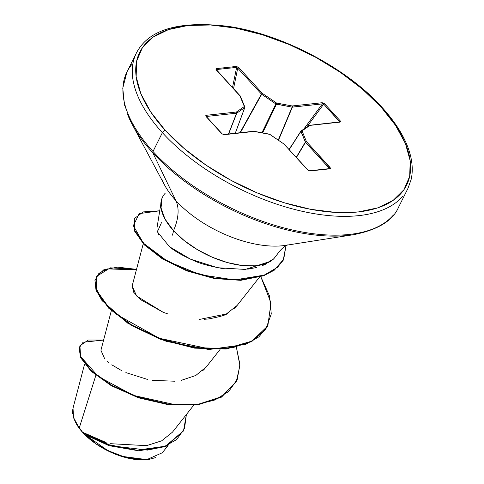 <?xml version="1.0" encoding="UTF-8"?>
<svg xmlns="http://www.w3.org/2000/svg" width="484" height="484" viewBox="0 0 484 484"><rect width="100%" height="100%" fill="white"/><g stroke="black" fill="none" stroke-linecap="round" stroke-linejoin="round"><path stroke-width="0.73" d="M84.579 364.143L73.023 408.133L73.507 417.492L79.225 428.08L95.868 375.324L79.225 428.08L82.8 432.587L75.813 422.847A49.501 24.611 26.5 0 0 82.8 432.587L75.655 422.55L73.653 417.946M72.673 413.572L72.727 409.615M141.473 45.357A151.716 75.444 26.5 0 0 162.382 132.664A2.638 1.398 -42.4 0 1 165.304 130.408A149.078 74.131 -153.5 0 1 187.967 25.495A149.078 74.131 -153.5 0 1 381.029 107.006A2.638 1.398 -42.4 0 1 381.967 107.285A2.638 1.398 137.6 0 0 381.029 107.006A149.078 74.131 -153.5 0 1 358.372 211.925A149.078 74.131 -153.5 0 1 165.304 130.408A2.638 1.398 137.6 0 0 162.382 132.664A151.716 75.444 -153.5 0 1 141.473 45.357M132.096 64.16A151.716 75.444 26.5 0 0 153.005 151.468L162.382 132.664L153.005 151.468A151.716 75.444 -153.5 0 1 132.096 64.16M127.365 113.891A150.941 75.056 26.5 0 0 152.841 152.853A2.638 1.398 -42.4 0 1 153.005 151.468A2.638 1.398 137.6 0 0 152.841 152.853A150.941 75.056 -153.5 0 1 127.365 113.891M161.898 179.243A82.589 41.067 26.5 0 0 175.837 200.564L152.841 152.853L175.837 200.564A82.589 41.067 26.5 0 0 285.052 245.436A82.589 41.067 26.5 0 1 175.837 200.564A63.882 33.947 -42.4 0 1 173.514 230.68A63.882 33.947 137.6 0 0 175.837 200.564A82.589 41.067 26.5 0 1 161.898 179.243M157.004 230.178L158.794 235.091M173.599 230.777L172.479 235.157M287.593 244.928L286.758 245.297C283.842 246.483 280.514 249.714 276.763 254.983L273.853 258.71A64.039 31.841 -153.5 0 1 173.514 230.68A64.039 31.841 -153.5 0 1 165.213 193.237M183.4 431.02L166.097 446.357L138.672 450.798L109.015 445.661L85.178 434.771L82.927 432.575L106.371 444.203L136.827 450.211L165.522 446.188L183.527 430.766L186.376 414.534L184.519 428.534L176.684 439.539L163.834 446.823L147.438 450.096L111.362 445.794L82.655 432.291L106.117 442.503M110.606 443.695L146.549 445.655L161.65 440.833L172.479 432.145L193.63 405.338M111.332 310.698L100.932 350.259L104.641 358.723M107.061 361.106L108.712 362.516M111.762 364.809L121.375 370.478M125.864 372.583L147.39 379.402M152.545 380.345L174.924 381.229M181.155 380.382L195.778 375.481L206.287 366.926L220.032 349.515M143.24 243.773L132.144 286.008L136.651 296.051L163.102 312.247L167.918 313.971M199.511 319.416L226.306 314.013L237.166 305.428L259.466 277.169M122.216 456.376L146.779 459.631L162.346 452.746L168.099 445.455M202.548 370.853L204.454 369.032M236.392 347.276L239.907 364.391L237.239 379.444L228.654 391.526L214.872 399.99L196.988 404.491L176.406 404.993L133.445 395.404L98.331 376.54L80.344 356.218L79.146 348.02L83.06 342.242L103.618 340.052L88.251 340.04L79.908 345.788L80.598 356.805L91.537 370.865L111.756 385.312L138.781 397.304L168.958 404.279L198.017 404.352L221.666 396.65L236.313 381.477L239.919 365.614L236.392 347.276M236.313 381.477L221.418 397.158L197.768 404.86L168.71 404.787L138.527 397.812L111.508 385.821L91.288 371.373L80.344 357.313L79.908 345.788M143.367 459.8L125.096 457.211L107.654 450.495L84.851 434.523L109.015 445.661L138.678 450.798L166.103 446.357L183.527 430.766M79.787 346.042L80.211 357.004L90.998 371.101L111.193 385.639L138.303 397.733L168.638 404.775L197.847 404.848L221.581 397.061L236.186 381.731M277.017 254.584L273.853 258.71L266.006 263.514L255.128 265.825L241.927 265.492L227.28 262.546L212.137 257.173L197.508 249.726L184.343 240.699L173.514 230.68L164.99 219.034L161.039 207.945L162.013 198.252M270.399 261.378L245.334 269.431L217.57 267.737L190.533 259.182L169.515 246.755C174.573 251.087 182.674 255.703 193.818 260.592C199.717 263.52 209.862 266.267 224.243 268.838M247.741 269.171L256.435 267.519M262.552 265.541L265.656 264.173M352.443 234.867A150.941 75.056 -153.5 0 1 152.841 152.853A150.941 75.056 26.5 0 0 352.443 234.867M393.45 214.963A151.716 75.444 -153.5 0 1 283.933 227.922A151.716 75.444 -153.5 0 1 153.005 151.468A151.716 75.444 26.5 0 0 283.933 227.922A151.716 75.444 26.5 0 0 393.45 214.963M402.821 196.153A151.716 75.444 -153.5 0 1 293.304 209.118A151.716 75.444 -153.5 0 1 162.382 132.664A151.716 75.444 26.5 0 0 293.304 209.118A151.716 75.444 26.5 0 0 402.821 196.153M381.029 107.006L395.579 125.416L405.429 143.573L410.19 160.767L409.688 176.345L403.94 189.716L393.165 200.352L377.78 207.854L358.372 211.925L335.69 212.416L310.607 209.306L284.09 202.717L257.143 192.898L230.82 180.223L206.123 165.189L183.999 148.37L165.304 130.408L150.754 111.998L140.911 93.848L136.149 76.647L136.651 61.069L142.399 47.704L153.174 37.068L168.559 29.566L187.967 25.495L210.649 24.999L235.726 28.108L262.249 34.703L289.19 44.522L315.52 57.191L340.216 72.225L362.334 89.044L381.029 107.006M240.264 96.001A0.877 0.466 137.6 0 0 240.209 95.911A0.877 0.466 137.6 0 0 239.901 95.82A0.877 0.659 -22.5 0 1 240.373 96.165A0.877 0.659 157.5 0 0 239.901 95.82L244.329 106.528L236.398 112.028L206.402 115.283L205.742 115.694L206.045 116.493L221.841 133.778L224.146 134.697L254.148 131.442L269.782 134.383L283.969 144.038L307.667 169.963L309.954 170.973L329.949 168.807L330.518 168.378L306.439 141.6L302.01 130.886L309.941 125.392L339.937 122.137L340.597 121.726L340.294 120.927L324.492 103.643L322.193 102.723L292.191 105.972L276.552 103.038L262.364 93.382L238.672 67.457L236.386 66.441L216.384 68.613L215.816 69.043L239.901 95.82L244.329 106.528L236.398 112.028L206.402 115.283L206.045 116.493L221.841 133.778L224.146 134.697L254.148 131.442L269.782 134.383L283.969 144.038L307.667 169.963L309.954 170.973L329.949 168.807L330.136 167.524A0.877 0.466 137.6 0 0 329.193 168.214L305.495 142.29L296.462 157.451L305.495 142.29A0.877 0.393 -149.2 0 1 305.35 142.072L300.927 131.364L289.263 149.574L300.927 131.364A0.877 0.423 -147.4 0 1 300.933 131.097A0.877 0.423 -147.4 0 1 301 131.031L305.35 142.072L296.293 157.27L305.35 142.072L329.531 168.529L329.277 168.722A0.877 0.605 83.8 0 1 329.949 168.807A0.877 0.605 -96.2 0 0 329.519 168.613L309.518 170.785A0.877 0.605 83.8 0 1 309.954 170.973A0.877 0.605 -96.2 0 0 309.518 170.785L307.975 170.047L283.969 144.038A0.877 0.466 -42.4 0 1 284.283 144.129A0.877 0.466 137.6 0 0 283.969 144.038L269.606 134.201A0.877 0.375 100.6 0 1 269.782 134.383A0.877 0.375 -79.4 0 0 269.606 134.201L253.967 131.261A0.877 0.375 100.6 0 1 254.148 131.442A0.877 0.375 -79.4 0 0 253.967 131.261A0.877 0.375 -79.4 0 0 253.882 131.267M169.515 246.755L157.379 231.854L161.481 222.658M237.372 305.162L234.589 308.266M227.51 313.384C226.56 314.854 220.184 316.724 208.38 318.974L204.115 319.313M163.102 312.247L140.378 299.536L133.626 292.173L132.205 285.778M136.518 269.358L117.654 267.138L103.727 269.848L96.128 276.969L95.687 287.599L102.572 300.503L116.293 314.249L159.266 338.274L210.401 349.073L233.633 347.415L252.6 340.754L265.722 329.423L271.276 313.934L269.485 295.899L260.822 276.745L271.004 302.881L267.821 325.895L251.982 341.093L226.47 348.51L194.931 347.651L161.807 339.211L131.769 325.018L109.021 307.745L96.685 290.551L96.328 276.558L110.298 267.833L136.518 269.358M159.744 210.794L139.21 213.626L133.33 225.713L143.421 243.192L167.319 261.124L199.928 274.634L234.419 279.958L264.185 275.124L277.489 267.313L283.225 260.247L285.959 245.721L283.703 259.333L274.47 269.715L263.883 275.239L241.032 279.831L214.551 278.016L187.368 270.465L162.975 258.571L144.553 244.353L134.558 230.221L134.322 218.623L143.167 211.913L159.744 210.794M96.328 276.558L96.431 291.059L108.767 308.254L131.515 325.52L161.553 339.72L194.677 348.159L226.216 349.012L251.728 341.601L267.821 325.895M134.322 218.623L134.304 230.729L144.299 244.862L162.721 259.073L187.114 270.973L214.303 278.524L240.778 280.333L263.629 275.747L274.216 270.223L283.703 259.333M283.576 259.587L274.343 270.132L263.719 275.717L240.772 280.333L214.17 278.5L186.878 270.883L162.424 258.892L144.044 244.601L134.189 230.432L134.195 218.877M267.694 326.149L258.873 336.852L245.521 344.463L208.87 349.533L166.308 341.365L127.722 323.167L102.027 300.618L95.971 289.831L94.949 280.472L98.948 273.291L107.642 268.88L136.379 269.891M148.957 459.37L146.9 459.649L131.043 458.784L113.292 453.333L96.352 444.137L82.8 432.587A49.501 24.611 26.5 0 0 148.255 459.479M155.479 457.652L149.181 459.334M84.851 434.523L82.837 432.49M329.277 168.722L329.193 168.214L328.527 168.722L329.193 168.214A0.877 0.466 -42.4 0 1 330.136 167.524L306.439 141.6L302.01 130.886L309.941 125.392L339.937 122.137L340.294 120.927A0.877 0.466 137.6 0 0 339.496 121.411L338.909 122.01L339.496 121.411L323.699 104.127L306.947 126.844L323.699 104.127L339.611 121.847M288.948 149.229L291.755 145.424L288.948 149.229M303.898 128.956L322.38 103.891L292.378 107.145L278.506 140.172L292.378 107.145A0.877 0.381 -157.2 0 1 292.1 107.127L276.461 104.187L262.618 132.888L276.461 104.187A0.877 0.363 -154.2 0 1 275.85 103.933L261.662 94.277L240.354 132.701L261.662 94.277A0.877 0.375 -151 0 1 261.421 94.071L237.729 68.147L233.53 88.608L237.729 68.147L261.421 94.071L239.979 132.743L261.421 94.071L275.85 103.933L261.941 132.761L275.85 103.933L292.1 107.127L278.288 140.015L292.1 107.127L323.124 103.812L323.699 104.127A0.877 0.466 -42.4 0 1 324.492 103.643A0.877 0.466 137.6 0 0 323.699 104.127L322.38 103.891A0.877 0.605 -96.2 0 0 322.193 102.723A0.877 0.605 83.8 0 1 322.38 103.891L303.898 128.956M232.514 87.495L236.64 67.373L216.638 69.539L216.596 70.077L216.638 69.539L236.64 67.373L237.729 68.147A0.877 0.466 -42.4 0 1 238.672 67.457A0.877 0.466 137.6 0 0 237.729 68.147L236.64 67.373A0.877 0.605 -96.2 0 0 236.386 66.441A0.877 0.605 83.8 0 1 236.64 67.373L232.514 87.495M235.254 133.251L244.722 107.636L236.791 113.129L228.642 133.971L236.791 113.129A0.877 0.405 -158.6 0 1 236.591 113.195L206.589 116.45L206.571 116.819L206.589 116.45A0.877 0.605 -96.2 0 0 206.402 115.283A0.877 0.605 83.8 0 1 206.589 116.45L236.591 113.195L228.454 133.989L236.591 113.195A0.877 0.605 -96.2 0 0 236.398 112.028A0.877 0.605 83.8 0 1 236.591 113.195A0.877 0.405 21.4 0 0 236.791 113.129A0.877 0.738 -124.7 0 0 236.398 112.028A0.877 0.738 55.3 0 1 236.791 113.129L244.722 107.636L235.254 133.251M309.276 170.888L308.659 170.798M300.897 131.188L289.178 149.483M289.166 149.471L300.933 131.097L309.101 125.35L309.941 125.392A0.877 0.738 -124.7 0 0 309.107 125.344L339.502 121.944A0.877 0.605 83.8 0 1 339.937 122.137A0.877 0.605 -96.2 0 0 339.502 121.944A0.877 0.605 83.8 0 0 339.127 122.21L339.496 121.411A0.877 0.466 -42.4 0 1 340.294 120.927L324.492 103.643L322.193 102.723L292.191 105.972L276.552 103.038L262.364 93.382L238.672 67.457L236.386 66.441L216.384 68.613L216.203 69.896L239.901 95.82A0.877 0.466 -42.4 0 1 240.209 95.911L216.511 69.986A0.877 0.466 137.6 0 0 216.203 69.896A0.877 0.466 -42.4 0 1 216.511 69.986L216.638 69.539A0.877 0.605 -96.2 0 0 216.384 68.613A0.877 0.605 83.8 0 1 216.638 69.539L216.36 69.769M235.303 133.251L244.813 107.515A0.877 0.442 -159.7 0 1 244.722 107.636A0.877 0.738 -124.7 0 0 244.329 106.528A0.877 0.738 55.3 0 1 244.722 107.636A0.877 0.442 20.3 0 0 244.807 107.521A0.877 0.442 20.3 0 0 244.795 107.297A0.877 0.659 157.5 0 0 244.329 106.528A0.877 0.659 -22.5 0 1 244.801 106.879L240.373 96.165A0.877 0.659 -22.5 0 1 240.367 96.588M206.269 116.487L206.589 116.45L206.269 116.487M306.439 141.6A0.877 0.466 137.6 0 0 305.495 142.29L306.439 141.6L305.35 142.072A0.877 0.659 -22.5 0 1 306.439 141.6M307.975 170.053A0.877 0.466 137.6 0 0 307.667 169.963A0.877 0.466 -42.4 0 1 307.975 170.053M301.169 130.849L301 131.031A0.877 0.738 55.3 0 1 302.01 130.886A0.877 0.659 157.5 0 0 300.927 131.364L302.01 130.886L300.927 131.364M309.941 125.392L309.131 125.465L309.941 125.392A0.877 0.605 83.8 0 0 309.506 125.199M253.967 131.261L253.713 131.255A0.877 0.605 83.8 0 1 254.148 131.442A0.877 0.605 -96.2 0 0 253.713 131.255L223.711 134.504A0.877 0.605 83.8 0 1 224.146 134.697A0.877 0.605 -96.2 0 0 223.711 134.504L222.15 133.862A0.877 0.466 137.6 0 0 221.841 133.778A0.877 0.466 -42.4 0 1 222.15 133.862L206.353 116.583A0.877 0.466 137.6 0 0 206.045 116.493A0.877 0.466 -42.4 0 1 206.353 116.577L206.263 116.529M206.589 116.45L206.42 116.85A0.877 0.466 137.6 0 0 206.353 116.577M292.191 105.972A0.877 0.605 83.8 0 1 292.378 107.145L292.191 105.972L292.1 107.127A0.877 0.375 -79.4 0 0 292.191 105.972M276.552 103.038A0.877 0.375 100.6 0 1 276.461 104.187L276.552 103.038L275.85 103.933L276.552 103.038M262.364 93.382L261.662 94.277L262.364 93.382L261.421 94.071A0.877 0.466 -42.4 0 1 262.364 93.382M75.655 422.55L76.018 423.228M127.002 71.868L136.373 53.059C148.642 29.342 179.34 20.455 228.454 26.408C282.916 34.303 347.784 68.952 381.955 107.279C398.423 125.471 408.212 142.895 411.327 159.538C412.628 166.919 412.537 173.677 411.049 179.812L407.921 188.451L398.544 207.255C392.863 220.704 377.865 229.852 353.55 234.698L285.657 245.346M164.512 184.936L132.162 124.315L124.485 104.907L122.761 88.179L126.959 71.947M157.004 227.807L160.809 204.169M244.807 107.527L244.801 106.879"/></g></svg>

